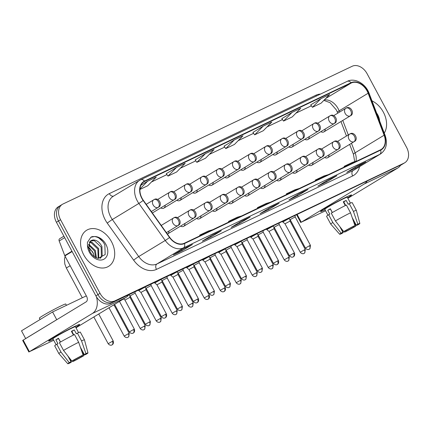 <?xml version="1.0" encoding="UTF-8"?>
<svg xmlns="http://www.w3.org/2000/svg" width="430" height="430" viewBox="0 0 430 430"><rect width="100%" height="100%" fill="white"/><g stroke="black" fill="none" stroke-linecap="round" stroke-linejoin="round"><path stroke-width="0.64" d="M167.383 234.065A4.402 3.193 58.8 0 0 167.673 233.915A4.402 3.193 58.8 0 0 168.942 231.055M180.557 226.094A4.402 3.193 58.8 0 0 183.68 226.293A4.402 3.193 58.8 0 0 184.948 223.433M196.564 218.472A4.402 3.193 58.8 0 0 199.687 218.666A4.402 3.193 58.8 0 0 200.955 215.806M212.571 210.85A4.402 3.193 58.8 0 0 215.693 211.044A4.402 3.193 58.8 0 0 216.962 208.184M228.577 203.223A4.402 3.193 58.8 0 0 231.7 203.422A4.402 3.193 58.8 0 0 232.969 200.563M244.584 195.602A4.402 3.193 58.8 0 0 247.707 195.795A4.402 3.193 58.8 0 0 248.975 192.936M260.591 187.98A4.402 3.193 58.8 0 0 263.714 188.173A4.402 3.193 58.8 0 0 264.982 185.314M276.598 180.353A4.402 3.193 58.8 0 0 279.72 180.546A4.402 3.193 58.8 0 0 280.989 177.692M292.604 172.731A4.402 3.193 58.8 0 0 295.722 172.924A4.402 3.193 58.8 0 0 296.99 170.065M308.611 165.109A4.402 3.193 58.8 0 0 311.728 165.303A4.402 3.193 58.8 0 0 312.997 162.443M324.612 157.482A4.402 3.193 58.8 0 0 327.735 157.676A4.402 3.193 58.8 0 0 329.004 154.822M160.755 207.905A4.402 3.193 58.8 0 0 163.878 208.099A4.402 3.193 58.8 0 0 165.147 205.239M176.762 200.283A4.402 3.193 58.8 0 0 179.885 200.477A4.402 3.193 58.8 0 0 181.154 197.617M192.769 192.656A4.402 3.193 58.8 0 0 195.892 192.85A4.402 3.193 58.8 0 0 197.16 189.995M208.776 185.034A4.402 3.193 58.8 0 0 211.899 185.228A4.402 3.193 58.8 0 0 213.167 182.368M224.782 177.413A4.402 3.193 58.8 0 0 227.905 177.606A4.402 3.193 58.8 0 0 229.174 174.747M240.789 169.785A4.402 3.193 58.8 0 0 243.912 169.979A4.402 3.193 58.8 0 0 245.181 167.125M256.796 162.164A4.402 3.193 58.8 0 0 259.919 162.357A4.402 3.193 58.8 0 0 261.187 159.498M272.803 154.537A4.402 3.193 58.8 0 0 275.92 154.736A4.402 3.193 58.8 0 0 277.194 151.876M288.81 146.915A4.402 3.193 58.8 0 0 291.927 147.108A4.402 3.193 58.8 0 0 293.195 144.249M304.816 139.293A4.402 3.193 58.8 0 0 307.934 139.487A4.402 3.193 58.8 0 0 309.202 136.627M320.818 131.666A4.402 3.193 58.8 0 0 323.94 131.865A4.402 3.193 58.8 0 0 325.209 129.005M93.471 253.506L89.687 248.191M83.764 254.899A21.124 15.324 58.8 0 0 108.591 266.353A21.124 15.324 58.8 0 0 111.504 241.687A21.124 15.324 58.8 0 0 86.677 230.233A21.124 15.324 58.8 0 0 83.764 254.899A21.124 15.324 58.8 0 0 108.591 266.353A21.124 15.324 58.8 0 0 111.504 241.687A21.124 15.324 58.8 0 0 86.677 230.233A21.124 15.324 58.8 0 0 83.764 254.899M384.259 133.096A21.124 15.324 58.8 0 0 383.377 112.198A21.124 15.324 58.8 0 0 371.977 100.84A21.124 15.324 58.8 0 1 383.377 112.198A21.124 15.324 58.8 0 1 384.259 133.096M142.04 198.219A14.082 10.218 -121.2 0 1 143.98 181.772A14.082 10.218 -121.2 0 1 144.641 181.417L351.219 83.022A14.082 10.218 -121.2 0 1 368.123 93.235L384.114 135.224A14.082 10.218 -121.2 0 1 381.163 149.452A14.082 10.218 -121.2 0 1 380.502 149.807L184.32 243.246A14.082 10.218 -121.2 0 1 169.721 237.338L143.335 200.305A14.082 10.218 -121.2 0 1 142.04 198.219M141.809 198.327A14.437 10.47 58.8 0 0 143.136 200.466L169.522 237.505A14.437 10.47 58.8 0 0 184.481 243.557L380.668 150.113A14.437 10.47 58.8 0 0 384.372 135.17L368.381 93.181A14.437 10.47 58.8 0 0 351.052 82.716L144.475 181.105A14.437 10.47 58.8 0 0 141.809 198.327M60.931 205.255A13.201 9.578 58.8 0 0 60.313 205.588L58.238 206.846A13.201 9.578 58.8 0 0 56.421 222.262L95.89 295.867A13.201 9.578 58.8 0 0 110.784 303.36L402.066 164.351A13.201 9.578 58.8 0 0 402.684 164.018A13.201 9.578 58.8 0 1 402.066 164.351L112.859 302.102L404.141 163.094A13.201 9.578 58.8 0 0 404.759 162.76A13.201 9.578 58.8 0 0 406.576 147.345L367.113 73.745A13.201 9.578 58.8 0 0 352.213 66.252L63 203.997A13.201 9.578 58.8 0 0 62.382 204.331A13.201 9.578 58.8 0 0 60.566 219.751L100.034 293.351A13.201 9.578 58.8 0 0 114.928 300.844L404.141 163.094M95.89 295.867L97.959 294.609A13.201 9.578 58.8 0 0 112.859 302.102A13.201 9.578 58.8 0 1 97.959 294.609L58.496 221.009L97.959 294.609L100.034 293.351M60.313 205.588A13.201 9.578 58.8 0 0 58.496 221.009A13.201 9.578 58.8 0 1 60.313 205.588L62.382 204.331M310.718 104.866L320.973 98.642L312.433 107.301L310.718 104.866M292.083 112.407L283.542 121.067L292.207 116.938L300.747 108.279L292.083 112.407L281.833 118.637M263.187 126.167L254.646 134.827L263.316 130.698L271.857 122.039L263.187 126.167L252.942 132.402M176.515 167.447L167.974 176.112L176.639 171.984L185.179 163.319L176.515 167.447L166.265 173.682M205.406 153.687L196.865 162.346L205.529 158.219L214.075 149.559L205.406 153.687L195.155 159.922M234.296 139.927L225.755 148.587L234.425 144.458L242.966 135.799L234.296 139.927L224.046 146.162M336.889 175.682L326.531 181.965L317.861 186.099L328.224 179.81L336.889 175.682A3.521 2.419 -115.5 0 1 336.744 175.762L328.149 179.853M365.785 161.922L355.422 168.205L346.757 172.333L357.115 166.05L365.785 161.922A3.521 2.419 -115.5 0 1 365.634 162.002L357.045 166.093M250.217 216.967L239.854 223.251L231.189 227.379L241.547 221.095L250.217 216.967A3.521 2.419 -115.5 0 1 250.066 217.042L241.477 221.138M221.321 230.727L210.963 237.011L202.293 241.139L212.656 234.855L221.321 230.727A3.521 2.419 -115.5 0 1 221.176 230.808L212.581 234.898M192.43 244.487L182.073 250.776L173.403 254.904L183.766 248.615L192.43 244.487A3.521 2.419 -115.5 0 1 192.285 244.568L183.691 248.658M307.998 189.442L297.641 195.731L288.971 199.859L299.334 193.57L307.998 189.442A3.521 2.419 -115.5 0 1 307.853 189.523L299.258 193.613M279.108 203.202L268.745 209.491L260.08 213.619L270.438 207.33L279.108 203.202A3.521 2.419 -115.5 0 1 278.957 203.282L270.368 207.378M312.433 107.301L321.102 103.173L329.643 94.514L320.973 98.642M139.917 189.474L147.748 185.744L156.289 177.085L147.619 181.213L140.906 185.287M268.745 209.491L268.288 208.636M297.641 195.731L297.184 194.876M182.073 250.776L181.611 249.921M210.963 237.011L210.506 236.161M239.854 223.251L239.397 222.396M355.422 168.205L354.965 167.351M326.531 181.965L326.074 181.116M225.755 148.587L224.041 146.152M196.865 162.346L195.15 159.912M167.974 176.112L166.254 173.672M147.619 181.213L139.949 188.99M254.646 134.827L252.931 132.392M283.542 121.067L281.822 118.632M270.54 202.181L266.089 203.519L257.425 207.647L257.683 208.303M261.87 206.309L257.425 207.647M241.649 215.941L237.199 217.279L228.529 221.407L228.787 222.068M232.979 220.069L228.529 221.407M212.759 229.701L208.308 231.039L199.638 235.167L199.896 235.828M204.089 233.829L199.638 235.167M183.637 243.53L182.831 243.772M299.43 188.421L294.985 189.754L286.315 193.887L286.573 194.543M290.766 192.549L286.315 193.887M328.327 174.655L323.876 175.994L315.206 180.122L315.464 180.783M319.657 178.789L315.206 180.122M357.217 160.895L352.767 162.234L344.097 166.362L344.355 167.023M348.547 165.023L344.097 166.362M399.997 165.609A13.201 9.578 58.8 0 0 400.615 165.276L404.759 162.76M128.382 333.712L124.179 336.083C126.001 338.431 128.188 337.303 127.672 337.426L127.93 337.313A2.86 1.962 64.5 0 0 128.049 337.249A2.86 1.962 -115.5 0 0 128.382 333.712L129.22 333.379L113.977 304.945L112.929 305.375M144.389 326.085L140.185 328.461C142.007 330.804 144.195 329.681 143.674 329.799L143.937 329.692A2.86 1.962 64.5 0 0 144.055 329.627A2.86 1.962 -115.5 0 0 144.389 326.085L145.227 325.757L129.984 297.323L124.942 300.027L123.577 298.92M144.819 287.186L138.734 290.599L138.498 290.164M160.395 318.463L156.192 320.839C158.009 323.183 160.202 322.054 159.68 322.177L159.944 322.07A2.86 1.962 64.5 0 0 160.062 322.005A2.86 1.962 -115.5 0 0 160.395 318.463L161.234 318.135L145.99 289.702L140.949 292.405L138.734 290.599M160.825 279.565L154.741 282.978L154.499 282.537M176.402 310.842L172.199 313.212C174.016 315.561 176.203 314.432 175.687 314.55L175.951 314.443A2.86 1.962 64.5 0 0 176.069 314.378A2.86 1.962 -115.5 0 0 176.402 310.842L177.241 310.508L161.992 282.075L156.955 284.784M149.543 321.914L145.34 324.29C147.162 326.633 149.35 325.505 148.828 325.628L149.092 325.521A2.86 1.962 64.5 0 0 149.21 325.456A2.86 1.962 -115.5 0 0 149.543 321.914L150.382 321.586L135.138 293.152L130.096 295.856L128.785 294.786M165.55 314.292L161.347 316.663C163.163 319.012 165.351 317.883 164.835 318.006L165.099 317.894A2.86 1.962 64.5 0 0 165.217 317.829A2.86 1.962 -115.5 0 0 165.55 314.292L166.388 313.959L151.14 285.525L146.103 288.234L144.786 287.165M167.152 277.909L162.11 280.607L160.793 279.543M88.849 248.529L90.144 251.926C92.391 255.7 95.084 257.828 98.223 258.317L105.183 254.544L104.834 244.89C102.394 239.972 98.97 237.188 94.568 236.538L92.154 236.607L90.902 237.204L87.419 242.359L87.457 245.181L88.849 248.529L89.875 241.638L93.428 239.956C96.879 240.09 99.717 242.283 101.942 246.53L102.195 256L100.303 258.279M88.698 244.192L95.369 250.523L96.368 257.833M88.575 244.928L94.546 251.023L95.675 257.522M89.607 241.993L91.869 242.165L98.653 248.529L98.712 258.355M89.327 242.45L91.047 242.665L97.836 249.024L98.18 258.312M90.622 240.929L94.337 240.671L101.12 247.03L101.372 256.5L100.023 258.317M88.634 247.384L92.821 252.13L94.38 256.758M90.73 237.312L94.498 236.527M98.782 237.957L102.802 241.526M53.223 339.34A17.603 0.887 -28.2 0 1 48.692 340.99A17.603 0.887 -28.2 0 1 58.286 334.991A17.603 0.887 -28.2 0 1 74.546 326.483A17.603 0.887 -28.2 0 1 79.604 324.413A17.603 0.887 -28.2 0 1 75.723 327.278A17.603 0.887 -28.2 0 0 79.7 324.451A17.603 0.887 -28.2 0 0 74.546 326.483A17.603 0.887 -28.2 0 0 57.663 335.341A17.603 0.887 -28.2 0 0 48.671 341.087A17.603 0.887 -28.2 0 0 53.223 339.34M96.46 296.861A17.603 12.088 64.5 0 1 92.337 313.497L29.401 351.692L53.723 340.275M128.629 294.862A17.603 12.088 64.5 0 1 125.85 297.538L75.997 327.789M28.907 352.041L22.672 340.42L86.107 301.876A4.402 3.021 -115.5 0 0 86.618 296.431L64.898 255.925A2.198 1.596 -121.2 0 1 64.742 255.581L59.184 240.993A2.198 1.596 -121.2 0 1 59.646 238.768A2.198 1.596 -121.2 0 1 59.748 238.714M325.096 209.845A17.603 0.887 -28.2 0 1 320.565 211.495A17.603 0.887 -28.2 0 1 330.159 205.497A17.603 0.887 -28.2 0 1 346.419 196.988A17.603 0.887 -28.2 0 1 351.477 194.919A17.603 0.887 -28.2 0 1 347.596 197.784A17.603 0.887 -28.2 0 0 351.573 194.957A17.603 0.887 -28.2 0 0 346.419 196.988A17.603 0.887 -28.2 0 0 329.536 205.846A17.603 0.887 -28.2 0 0 320.543 211.598A17.603 0.887 -28.2 0 0 325.096 209.845M366.989 181.331A17.603 12.088 64.5 0 1 364.21 184.008L301.274 222.197L325.596 210.781M400.534 165.324A17.603 12.088 64.5 0 1 397.723 168.044L347.87 198.294M52.578 311.954L56.733 319.7L25.655 338.56L21.5 330.81L52.578 311.954L86.322 295.883M68.854 357.26L71.434 362.071A8.804 0.446 -28.2 0 1 70.133 362.495A8.804 0.446 -28.2 0 1 71.004 361.786L67.956 356.104M60.426 342.06L58.539 338.544A8.804 0.446 151.8 0 1 58.609 338.496M63.532 350.418L71.815 361.06L73.594 360.216A8.804 0.446 -28.2 0 1 81.463 355.981L83.055 355.013L78.663 342.275L74.508 334.529A14.523 0.731 -28.2 0 0 59.378 342.672L63.532 350.418A14.523 0.731 -28.2 0 1 78.663 342.275M56.093 344.693L52.933 338.802A12.766 0.645 -28.2 0 1 59.458 334.631A12.766 0.645 -28.2 0 1 71.692 328.214A12.766 0.645 -28.2 0 1 75.433 326.741L78.588 332.627M73.412 335.077L71.385 331.293A12.766 0.645 -28.2 0 1 72.939 330.536A12.766 0.645 -28.2 0 1 74.272 329.917L76.352 333.793L77.4 333.153A14.523 0.731 -28.2 0 1 80.308 332.105L84.463 339.85A14.523 0.731 -28.2 0 1 84.463 339.861A14.523 0.731 -28.2 0 0 81.555 340.899L77.4 333.153M40.103 319.522L39.361 318.146A14.964 0.752 -28.2 0 1 47.01 313.26A14.964 0.752 -28.2 0 1 61.356 305.735A14.964 0.752 -28.2 0 1 65.742 304.005L66.456 305.343M71.815 361.06A11.443 0.575 -28.2 0 1 83.055 355.013M80.329 347.107L84.35 354.605L85.946 353.637L81.555 340.899M85.946 353.637A11.443 0.575 -28.2 0 1 87.978 352.939A11.443 0.575 -28.2 0 1 86.559 354.04L84.78 354.884L84.581 354.508M81.818 355.766L82.194 356.459L83.968 355.61L82.479 351.111M83.968 355.61A11.443 0.575 -28.2 0 1 72.729 361.657L74.32 360.695L73.955 360.007M72.149 360.904L72.729 361.657M84.35 354.605A8.804 0.446 -28.2 0 1 85.651 354.175A8.804 0.446 -28.2 0 1 84.78 354.884M82.194 356.459A8.804 0.446 -28.2 0 1 74.32 360.695M60.496 342.017L58.469 338.238A12.766 0.645 -28.2 0 0 55.884 339.813L57.959 343.683L56.787 344.242L60.942 351.993L69.225 362.635L71.004 361.786M71.434 362.071L69.837 363.033A11.443 0.575 -28.2 0 1 67.811 363.748L58.867 353.584A14.523 0.731 -28.2 0 1 58.862 353.578L54.707 345.833A14.523 0.731 -28.2 0 1 56.787 344.242M58.862 353.578A14.523 0.731 -28.2 0 1 60.942 351.993M67.811 363.748A11.443 0.575 -28.2 0 1 69.225 362.635M73.783 334.889L71.891 331.363A8.804 0.446 151.8 0 0 71.509 331.53M71.762 331.998A8.804 0.446 151.8 0 0 72.111 331.777M55.884 339.813L58.539 338.544M71.891 331.363L74.272 329.917M71.869 332.196L72.24 332.019M340.727 227.766L343.307 232.576A8.804 0.446 -28.2 0 1 342.011 233.006A8.804 0.446 -28.2 0 1 342.877 232.297L339.829 226.615M332.299 212.565L330.412 209.05A8.804 0.446 151.8 0 1 330.482 209.007M335.405 220.923L343.688 231.571L345.467 230.722A8.804 0.446 -28.2 0 1 353.336 226.486L354.933 225.524L350.541 212.785L346.387 205.035A14.523 0.731 -28.2 0 0 331.25 213.178L335.405 220.923A14.523 0.731 -28.2 0 1 350.541 212.785M327.966 215.199L324.811 209.308A12.766 0.645 -28.2 0 1 331.331 205.142A12.766 0.645 -28.2 0 1 343.57 198.719A12.766 0.645 -28.2 0 1 347.306 197.246L350.466 203.137M345.285 205.583L343.258 201.799A12.766 0.645 -28.2 0 1 344.817 201.041A12.766 0.645 -28.2 0 1 346.145 200.423L348.225 204.298L349.273 203.659A14.523 0.731 -28.2 0 1 352.181 202.611L356.336 210.361A14.523 0.731 -28.2 0 1 356.336 210.367L359.856 223.444A11.443 0.575 -28.2 0 1 358.432 224.546L356.658 225.395L356.454 225.014M352.208 217.612L356.228 225.11L357.819 224.148L353.428 211.409L349.273 203.659M353.428 211.409A14.523 0.731 -28.2 0 1 356.336 210.361M343.688 231.571A11.443 0.575 -28.2 0 1 354.933 225.524M357.819 224.148A11.443 0.575 -28.2 0 1 359.856 223.444M353.696 226.271L354.067 226.965L355.841 226.121L354.352 221.617M355.841 226.121A11.443 0.575 -28.2 0 1 344.602 232.168L346.193 231.2L345.827 230.512M344.021 231.41L344.602 232.168M356.228 225.11A8.804 0.446 -28.2 0 1 357.523 224.686A8.804 0.446 -28.2 0 1 356.658 225.395M354.067 226.965A8.804 0.446 -28.2 0 1 346.193 231.2M332.374 212.527L330.348 208.749A12.766 0.645 -28.2 0 0 327.757 210.318L329.832 214.194L328.66 214.747L332.815 222.498L341.098 233.141L342.877 232.297M343.307 232.576L341.716 233.544A11.443 0.575 -28.2 0 1 339.684 234.259L330.74 224.095A14.523 0.731 -28.2 0 1 330.735 224.084L326.58 216.338A14.523 0.731 -28.2 0 1 328.66 214.747M330.735 224.084A14.523 0.731 -28.2 0 1 332.815 222.498M339.684 234.259A11.443 0.575 -28.2 0 1 341.098 233.141M345.656 205.395L343.763 201.869A8.804 0.446 151.8 0 0 343.387 202.035M343.635 202.508A8.804 0.446 151.8 0 0 343.989 202.283M327.757 210.318L330.412 209.05M343.763 201.869L346.145 200.423M343.742 202.702L344.113 202.525M176.832 271.943L170.742 275.356L170.506 274.915M192.409 303.214L188.206 305.59C190.022 307.934 192.21 306.81 191.694 306.929L191.957 306.821A2.86 1.962 64.5 0 0 192.076 306.757A2.86 1.962 -115.5 0 0 192.409 303.214L193.247 302.887L177.999 274.453L172.962 277.156L170.742 275.356M192.833 264.316L186.749 267.729L186.512 267.293M193.844 265.138L194.005 266.831L188.963 269.535L186.749 267.729M208.84 256.694L202.756 260.107L202.519 259.666M224.422 287.971L220.214 290.341C222.036 292.685 224.224 291.562 223.707 291.68L223.965 291.572A2.86 1.962 64.5 0 0 224.089 291.508A2.86 1.962 -115.5 0 0 224.422 287.971L225.261 287.638L210.012 259.204L204.97 261.913M197.564 299.043L193.36 301.419C195.177 303.763 197.365 302.634 196.849 302.758L197.112 302.65A2.86 1.962 64.5 0 0 197.23 302.586A2.86 1.962 -115.5 0 0 197.564 299.043L198.402 298.716L183.153 270.282L178.117 272.986M213.57 291.422L209.367 293.792C211.184 296.141 213.371 295.012 212.855 295.136L213.113 295.023A2.86 1.962 64.5 0 0 213.237 294.958A2.86 1.962 -115.5 0 0 213.57 291.422L214.409 291.088L199.16 262.655L194.118 265.364L192.807 264.294M229.577 283.795L225.368 286.17C227.19 288.514 229.378 287.39 228.862 287.509L229.12 287.401A2.86 1.962 64.5 0 0 229.244 287.337A2.86 1.962 -115.5 0 0 229.577 283.795L230.415 283.467L215.167 255.033L210.125 257.737L208.813 256.672M224.847 249.067L218.762 252.485L218.526 252.044M240.429 280.344L236.22 282.72C238.043 285.063 240.23 283.934 239.714 284.058L239.972 283.95A2.86 1.962 64.5 0 0 240.096 283.886A2.86 1.962 -115.5 0 0 240.429 280.344L241.262 280.016L226.019 251.582L220.977 254.286L218.762 252.485M240.854 241.445L234.769 244.858L234.533 244.417M241.859 242.267L242.025 243.96L236.984 246.664L234.769 244.858M256.861 233.823L250.776 237.236L250.54 236.796M272.437 265.095L268.234 267.471C270.056 269.814 272.244 268.691 271.728 268.809L271.986 268.702A2.86 1.962 64.5 0 0 272.104 268.637A2.86 1.962 -115.5 0 0 272.437 265.095L273.276 264.767L258.032 236.333L252.99 239.037L250.776 237.236M272.867 226.196L266.783 229.615L266.546 229.174M288.444 257.473L284.241 259.849C286.063 262.192 288.25 261.064 287.735 261.187L287.992 261.08A2.86 1.962 64.5 0 0 288.111 261.015A2.86 1.962 -115.5 0 0 288.444 257.473L289.283 257.145L274.039 228.712L268.997 231.415L266.783 229.615M288.874 218.574L282.789 221.987L282.553 221.547M289.879 219.397L290.046 221.09L285.004 223.793L282.789 221.987M245.584 276.173L241.375 278.549C243.197 280.892 245.385 279.763 244.869 279.887L245.127 279.779A2.86 1.962 64.5 0 0 245.25 279.715A2.86 1.962 -115.5 0 0 245.584 276.173L246.417 275.845L231.173 247.411L226.132 250.115L224.82 249.045M261.585 268.551L257.382 270.921C259.204 273.27 261.392 272.142 260.876 272.26L261.134 272.152A2.86 1.962 64.5 0 0 261.252 272.088A2.86 1.962 -115.5 0 0 261.585 268.551L262.424 268.218L247.18 239.784L242.138 242.493L240.827 241.423M277.592 260.924L273.389 263.3C275.211 265.643 277.398 264.52 276.882 264.638L277.14 264.531A2.86 1.962 64.5 0 0 277.259 264.466A2.86 1.962 -115.5 0 0 277.592 260.924L278.43 260.596L263.187 232.162L258.145 234.866L256.834 233.796M293.599 253.302L289.395 255.678C291.217 258.022 293.405 256.893 292.884 257.016L293.147 256.909A2.86 1.962 64.5 0 0 293.265 256.839A2.86 1.962 -115.5 0 0 293.599 253.302L294.437 252.969L279.194 224.535L274.152 227.244L272.84 226.175M309.605 245.68L305.402 248.051C307.219 250.394 309.412 249.271 308.89 249.389L309.154 249.282A2.86 1.962 64.5 0 0 309.272 249.217A2.86 1.962 -115.5 0 0 309.605 245.68L310.444 245.347L295.2 216.913L290.159 219.623L288.847 218.553M368.123 93.235L339.114 110.838A14.082 10.218 58.8 0 0 338.104 108.618A14.082 10.218 58.8 0 0 324.241 99.986M339.587 112.074L339.114 110.838A7.923 1.338 159.2 0 0 337.486 112.429L336.319 109.886L330.009 102.641L323.849 100.389M144.641 181.417L143.362 182.196M359.577 166.663A22.005 15.964 -121.2 0 1 352.643 175.951L156.455 269.395A22.005 15.964 -121.2 0 1 133.649 260.166L107.263 223.127A22.005 15.964 -121.2 0 1 109.306 193.618L315.883 95.223A4.402 3.021 -115.5 0 0 316.399 96.035M315.883 95.223A22.005 15.964 -121.2 0 1 320.533 94.062M380.668 150.113A4.402 3.021 64.5 0 1 379.679 154.413L183.492 247.857A17.603 12.771 -121.2 0 1 165.244 240.472L138.863 203.433A17.603 12.771 -121.2 0 1 137.245 200.826A17.603 12.771 -121.2 0 1 139.669 180.272A17.603 12.771 -121.2 0 1 140.492 179.826A4.402 3.021 64.5 0 1 140.674 179.729A4.402 3.021 64.5 0 1 144.475 181.105M351.052 82.716A4.402 3.021 -115.5 0 0 347.257 81.334L140.674 179.729L113.149 196.365A17.603 12.771 58.8 0 0 110.72 216.919A17.603 12.771 58.8 0 0 112.343 219.526L138.723 256.565A17.603 12.771 58.8 0 0 156.971 263.95L353.154 170.506A17.603 12.771 58.8 0 0 353.981 170.06L380.502 153.967A17.603 12.771 -121.2 0 1 379.679 154.413L353.154 170.506A4.402 3.021 -115.5 0 0 352.643 175.951M143.136 200.466A4.402 0.306 -35.5 0 1 138.863 203.433L112.343 219.526A4.402 0.306 144.5 0 0 107.263 223.127M156.455 269.395A4.402 3.021 -115.5 0 1 156.971 263.95L183.492 247.857A4.402 3.021 -115.5 0 0 184.481 243.557M384.372 135.17A4.402 0.742 -20.8 0 1 385.103 135.305L369.112 93.315C365.72 83.716 354.788 77.427 347.257 81.334M133.649 260.166A4.402 0.306 144.5 0 1 138.723 256.565L165.244 240.472A4.402 0.306 -35.5 0 0 169.522 237.505M368.381 93.181A4.402 0.742 -20.8 0 1 369.112 93.315M60.566 219.751L56.421 222.262M114.928 300.844L110.784 303.36M109.306 193.618A4.402 3.021 -115.5 0 0 113.568 196.107M355.975 161.272A14.082 10.218 58.8 0 0 355.105 152.827L351.471 143.276M384.114 135.224L355.105 152.827A7.923 1.338 159.2 0 0 353.476 154.418L349.649 144.378M348.284 134.912L342.769 120.438M351.219 83.022L325.704 98.508M311.368 105.791L295.964 113.128M282.478 119.551L267.073 126.888M238.139 140.691L253.593 133.332L238.182 140.648M209.249 154.451L224.702 147.092L209.286 154.413M180.358 168.211L195.811 160.852L180.396 168.173M166.904 174.596L151.505 181.933M146.216 204.347L154.112 199.579A4.402 3.021 64.5 0 0 153.924 199.681A4.402 3.193 58.8 0 0 153.72 199.789A4.402 3.193 58.8 0 0 153.112 204.927A4.402 3.193 58.8 0 0 158.079 207.427A4.402 3.021 -115.5 0 0 158.595 201.982A4.402 3.021 64.5 0 0 154.112 199.579C158.493 196.644 163.153 205.266 158.283 207.314A4.402 3.193 58.8 0 1 158.079 207.427M112.375 341.334L108.172 343.71C109.994 346.053 112.182 344.925 111.666 345.048L111.924 344.941A2.86 1.962 64.5 0 0 112.042 344.876A2.86 1.962 -115.5 0 0 112.375 341.334L113.214 341.006L98.733 313.991M70.149 265.719L66.328 267.992L64.801 263.988L64.478 259.113L65.134 256.361M133.536 329.541L129.333 331.912C131.155 334.255 133.343 333.132 132.822 333.25L133.085 333.142A2.86 1.962 64.5 0 0 133.203 333.078A2.86 1.962 -115.5 0 0 133.536 329.541L134.375 329.208L119.47 301.409M161.239 225.433L173.913 217.774A4.402 3.021 64.5 0 0 173.725 217.87A4.402 3.193 58.8 0 0 173.521 217.983A4.402 3.193 58.8 0 0 172.914 223.122A4.402 3.193 58.8 0 0 177.88 225.621A4.402 3.021 -115.5 0 0 178.391 220.176A4.402 3.021 64.5 0 0 173.913 217.774C178.294 214.839 182.954 223.455 178.084 225.508A4.402 3.193 58.8 0 1 177.88 225.621M157.67 199.482L170.113 191.957A4.402 3.021 64.5 0 0 169.931 192.054A4.402 3.193 58.8 0 0 169.726 192.167A4.402 3.193 58.8 0 0 169.119 197.305A4.402 3.193 58.8 0 0 174.085 199.805A4.402 3.021 -115.5 0 0 174.596 194.36A4.402 3.021 64.5 0 0 170.113 191.957C174.499 189.023 179.159 197.639 174.29 199.692A4.402 3.193 58.8 0 1 174.085 199.805M173.677 191.855L186.12 184.33A4.402 3.021 64.5 0 0 185.937 184.432A4.402 3.193 58.8 0 0 185.733 184.545A4.402 3.193 58.8 0 0 185.126 189.684A4.402 3.193 58.8 0 0 190.092 192.178A4.402 3.021 -115.5 0 0 190.603 186.733A4.402 3.021 64.5 0 0 186.12 184.33C190.506 181.401 195.166 190.017 190.297 192.07A4.402 3.193 58.8 0 1 190.092 192.178M189.684 184.233L202.127 176.708A4.402 3.021 64.5 0 0 201.944 176.811A4.402 3.193 58.8 0 0 201.74 176.918A4.402 3.193 58.8 0 0 201.132 182.057A4.402 3.193 58.8 0 0 206.099 184.556A4.402 3.021 -115.5 0 0 206.61 179.111A4.402 3.021 64.5 0 0 202.127 176.708C206.513 173.774 211.173 182.39 206.303 184.443A4.402 3.193 58.8 0 1 206.099 184.556M205.69 176.612L218.134 169.087A4.402 3.021 64.5 0 0 217.951 169.183A4.402 3.193 58.8 0 0 217.741 169.296A4.402 3.193 58.8 0 0 217.139 174.435A4.402 3.193 58.8 0 0 222.106 176.934A4.402 3.021 -115.5 0 0 222.616 171.489A4.402 3.021 64.5 0 0 218.134 169.087C222.52 166.152 227.18 174.768 222.31 176.821A4.402 3.193 58.8 0 1 222.106 176.934M177.472 217.671L189.915 210.146A4.402 3.021 64.5 0 0 189.732 210.249A4.402 3.193 58.8 0 0 189.528 210.361A4.402 3.193 58.8 0 0 188.921 215.5A4.402 3.193 58.8 0 0 193.887 217.994A4.402 3.021 -115.5 0 0 194.398 212.549A4.402 3.021 64.5 0 0 189.915 210.146C194.301 207.212 198.961 215.833 194.091 217.886A4.402 3.193 58.8 0 1 193.887 217.994M193.478 210.05L205.922 202.525A4.402 3.021 64.5 0 0 205.739 202.621A4.402 3.193 58.8 0 0 205.535 202.734A4.402 3.193 58.8 0 0 204.927 207.873A4.402 3.193 58.8 0 0 209.894 210.372A4.402 3.021 -115.5 0 0 210.404 204.927A4.402 3.021 64.5 0 0 205.922 202.525C210.308 199.59 214.968 208.206 210.098 210.259A4.402 3.193 58.8 0 1 209.894 210.372M181.557 306.665L177.353 309.041C179.17 311.385 181.358 310.261 180.842 310.379L181.105 310.272A2.86 1.962 64.5 0 0 181.224 310.207A2.86 1.962 -115.5 0 0 181.557 306.665L182.395 306.337L167.146 277.904L167.017 276.576M209.485 202.428L221.928 194.903A4.402 3.021 64.5 0 0 221.746 195A4.402 3.193 58.8 0 0 221.541 195.112A4.402 3.193 58.8 0 0 220.934 200.251A4.402 3.193 58.8 0 0 225.9 202.75A4.402 3.021 -115.5 0 0 226.411 197.3A4.402 3.021 64.5 0 0 221.928 194.903C226.314 191.968 230.975 200.584 226.105 202.637A4.402 3.193 58.8 0 1 225.9 202.75M87.457 245.181A12.588 9.132 58.8 0 0 89.37 252.233A12.588 9.132 58.8 0 0 103.576 259.376A12.588 9.132 58.8 0 0 105.898 244.358A12.588 9.132 58.8 0 0 94.568 236.538M93.428 239.956A9.949 7.219 58.8 0 0 90.918 240.73A9.949 7.219 58.8 0 0 90.504 241.01M379.642 120.964A12.588 9.132 58.8 0 0 377.771 114.864A12.588 9.132 58.8 0 0 376.594 112.972M125.85 297.538L92.337 313.497M72.122 251.545L64.898 255.925M23.166 340.071L29.401 351.692M64.742 255.581L71.944 251.211M64.677 237.661L59.184 240.993M397.723 168.044L364.21 184.008M297.189 214.575L301.274 222.197M221.697 168.985L234.14 161.46A4.402 3.021 64.5 0 0 233.958 161.562A4.402 3.193 58.8 0 0 233.748 161.675A4.402 3.193 58.8 0 0 233.146 166.813A4.402 3.193 58.8 0 0 238.112 169.307A4.402 3.021 -115.5 0 0 238.623 163.862A4.402 3.021 64.5 0 0 234.14 161.46C238.526 158.525 243.186 167.146 238.317 169.2A4.402 3.193 58.8 0 1 238.112 169.307M237.704 161.363L250.147 153.838A4.402 3.021 64.5 0 0 249.964 153.94A4.402 3.193 58.8 0 0 249.755 154.048A4.402 3.193 58.8 0 0 249.153 159.186A4.402 3.193 58.8 0 0 254.114 161.685A4.402 3.021 -115.5 0 0 254.63 156.24A4.402 3.021 64.5 0 0 250.147 153.838C254.533 150.903 259.188 159.519 254.323 161.573A4.402 3.193 58.8 0 1 254.114 161.685M208.416 295.593L204.212 297.969C206.029 300.312 208.217 299.183 207.701 299.307L207.964 299.199A2.86 1.962 64.5 0 0 208.082 299.129A2.86 1.962 -115.5 0 0 208.416 295.593L209.254 295.26L194.005 266.826M253.711 153.741L266.154 146.216A4.402 3.021 64.5 0 0 265.971 146.313A4.402 3.193 58.8 0 0 265.762 146.426A4.402 3.193 58.8 0 0 265.154 151.564A4.402 3.193 58.8 0 0 270.121 154.064A4.402 3.021 -115.5 0 0 270.637 148.619A4.402 3.021 64.5 0 0 266.154 146.216C270.54 143.281 275.195 151.898 270.33 153.951A4.402 3.193 58.8 0 1 270.121 154.064M225.492 194.801L237.935 187.276A4.402 3.021 64.5 0 0 237.752 187.378A4.402 3.193 58.8 0 0 237.543 187.485A4.402 3.193 58.8 0 0 236.941 192.624A4.402 3.193 58.8 0 0 241.907 195.123A4.402 3.021 -115.5 0 0 242.418 189.678A4.402 3.021 64.5 0 0 237.935 187.276C242.321 184.341 246.981 192.963 242.111 195.01A4.402 3.193 58.8 0 1 241.907 195.123M241.499 187.179L253.942 179.654A4.402 3.021 64.5 0 0 253.759 179.751A4.402 3.193 58.8 0 0 253.549 179.864A4.402 3.193 58.8 0 0 252.947 185.002A4.402 3.193 58.8 0 0 257.914 187.501A4.402 3.021 -115.5 0 0 258.425 182.057A4.402 3.021 64.5 0 0 253.942 179.654C258.328 176.719 262.983 185.335 258.118 187.389A4.402 3.193 58.8 0 1 257.914 187.501M257.505 179.552L269.949 172.027A4.402 3.021 64.5 0 0 269.766 172.129A4.402 3.193 58.8 0 0 269.556 172.242A4.402 3.193 58.8 0 0 268.949 177.38A4.402 3.193 58.8 0 0 273.915 179.874A4.402 3.021 -115.5 0 0 274.431 174.429A4.402 3.021 64.5 0 0 269.949 172.027C274.335 169.097 278.989 177.714 274.125 179.767A4.402 3.193 58.8 0 1 273.915 179.874M269.717 146.114L282.161 138.589A4.402 3.021 64.5 0 0 281.973 138.691A4.402 3.193 58.8 0 0 281.768 138.804A4.402 3.193 58.8 0 0 281.161 143.942A4.402 3.193 58.8 0 0 286.127 146.436A4.402 3.021 -115.5 0 0 286.643 140.992A4.402 3.021 64.5 0 0 282.161 138.589C286.547 135.654 291.201 144.276 286.337 146.329A4.402 3.193 58.8 0 1 286.127 146.436M285.719 138.492L298.167 130.967A4.402 3.021 64.5 0 0 297.979 131.064A4.402 3.193 58.8 0 0 297.775 131.177A4.402 3.193 58.8 0 0 297.168 136.315A4.402 3.193 58.8 0 0 302.134 138.815A4.402 3.021 -115.5 0 0 302.65 133.37A4.402 3.021 64.5 0 0 298.167 130.967C302.548 128.032 307.208 136.649 302.344 138.702A4.402 3.193 58.8 0 1 302.134 138.815M256.436 272.722L252.227 275.092C254.049 277.441 256.237 276.313 255.721 276.436L255.979 276.323A2.86 1.962 64.5 0 0 256.103 276.259A2.86 1.962 -115.5 0 0 256.436 272.722L257.269 272.389L242.025 243.955M301.726 130.87L314.174 123.345A4.402 3.021 64.5 0 0 313.986 123.442A4.402 3.193 58.8 0 0 313.782 123.555A4.402 3.193 58.8 0 0 313.174 128.694A4.402 3.193 58.8 0 0 318.141 131.193A4.402 3.021 -115.5 0 0 318.657 125.743A4.402 3.021 64.5 0 0 314.174 123.345C318.555 120.411 323.215 129.027 318.345 131.08A4.402 3.193 58.8 0 1 318.141 131.193M317.732 123.243L330.175 115.718A4.402 3.021 64.5 0 0 329.993 115.82A4.402 3.193 58.8 0 0 329.788 115.928A4.402 3.193 58.8 0 0 329.181 121.067A4.402 3.193 58.8 0 0 334.148 123.566A4.402 3.021 -115.5 0 0 334.658 118.121A4.402 3.021 64.5 0 0 330.175 115.718C334.562 112.784 339.222 121.405 334.352 123.453A4.402 3.193 58.8 0 1 334.148 123.566M333.739 115.622L346.182 108.097A4.402 3.021 64.5 0 0 346 108.193A4.402 3.193 58.8 0 0 345.795 108.306A4.402 3.193 58.8 0 0 345.188 113.445A4.402 3.193 58.8 0 0 350.154 115.944A4.402 3.021 -115.5 0 0 350.665 110.499A4.402 3.021 64.5 0 0 346.182 108.097C350.568 105.162 355.228 113.778 350.359 115.831A4.402 3.193 58.8 0 1 350.154 115.944M304.451 249.851L300.248 252.222C302.07 254.571 304.257 253.442 303.736 253.566L303.999 253.453A2.86 1.962 64.5 0 0 304.117 253.388A2.86 1.962 -115.5 0 0 304.451 249.851L305.289 249.518L290.046 221.084M273.512 171.93L285.955 164.405A4.402 3.021 64.5 0 0 285.767 164.507A4.402 3.193 58.8 0 0 285.563 164.615A4.402 3.193 58.8 0 0 284.956 169.753A4.402 3.193 58.8 0 0 289.922 172.253A4.402 3.021 -115.5 0 0 290.438 166.808A4.402 3.021 64.5 0 0 285.955 164.405C290.341 161.47 294.996 170.087 290.132 172.14A4.402 3.193 58.8 0 1 289.922 172.253M289.514 164.308L301.962 156.783A4.402 3.021 64.5 0 0 301.774 156.88A4.402 3.193 58.8 0 0 301.57 156.993A4.402 3.193 58.8 0 0 300.962 162.131A4.402 3.193 58.8 0 0 305.929 164.631A4.402 3.021 -115.5 0 0 306.445 159.186A4.402 3.021 64.5 0 0 301.962 156.783C306.348 153.849 311.003 162.465 306.138 164.518A4.402 3.193 58.8 0 1 305.929 164.631M305.52 156.681L317.969 149.156A4.402 3.021 64.5 0 0 317.781 149.258A4.402 3.193 58.8 0 0 317.577 149.371A4.402 3.193 58.8 0 0 316.969 154.51A4.402 3.193 58.8 0 0 321.936 157.004A4.402 3.021 -115.5 0 0 322.452 151.559A4.402 3.021 64.5 0 0 317.969 149.156C322.349 146.221 327.01 154.843 322.14 156.896A4.402 3.193 58.8 0 1 321.936 157.004M321.527 149.059L333.97 141.534A4.402 3.021 64.5 0 0 333.787 141.637A4.402 3.193 58.8 0 0 333.583 141.744A4.402 3.193 58.8 0 0 332.976 146.883A4.402 3.193 58.8 0 0 337.942 149.382A4.402 3.021 -115.5 0 0 338.453 143.937A4.402 3.021 64.5 0 0 333.97 141.534C338.356 138.6 343.016 147.216 338.147 149.269A4.402 3.193 58.8 0 1 337.942 149.382M337.534 141.438L349.977 133.913A4.402 3.021 64.5 0 0 349.794 134.01A4.402 3.193 58.8 0 0 349.59 134.122A4.402 3.193 58.8 0 0 348.983 139.261A4.402 3.193 58.8 0 0 353.949 141.76A4.402 3.021 -115.5 0 0 354.46 136.315A4.402 3.021 64.5 0 0 349.977 133.913C354.363 130.978 359.023 139.594 354.153 141.647A4.402 3.193 58.8 0 1 353.949 141.76M380.502 153.967C386.285 149.742 387.817 143.523 385.103 135.305M354.685 161.658L353.476 154.418M346.467 136.014L340.952 121.54M337.77 113.176L337.486 112.429M311.379 105.807L295.926 113.165M282.488 119.567L267.035 126.931M166.921 174.612L151.468 181.976M89.806 248.357L88.935 248.884M151.338 211.533L158.283 207.314M66.328 267.992L82.307 297.796M108.172 343.71L93.831 316.964M113.214 341.006C114.165 343.887 111.929 345.064 112.343 344.693L111.924 344.941M129.333 331.912L114.573 304.381M134.375 329.208C135.326 332.089 133.09 333.266 133.504 332.895L133.085 333.142M166.362 232.625L178.084 225.508M90.843 249.814L89.521 250.615M152.376 212.99L174.29 199.692M124.179 336.083L108.994 307.767M129.22 333.379L128.742 336.738L127.93 337.313M129.984 297.323L129.817 295.63M163.878 208.099L190.297 192.07M140.185 328.461L124.942 300.027M145.227 325.757L144.749 329.111L143.937 329.692M145.99 289.702L145.824 288.009M179.885 200.477L206.303 184.443M156.192 320.839L140.943 292.405M161.234 318.135L160.755 321.489L159.944 322.07M161.997 282.075L161.83 280.381M195.892 192.85L222.31 176.821M172.199 313.212L156.95 284.778L154.741 282.978M177.241 310.508L176.762 313.868L175.951 314.443M135.138 293.152L135.009 291.825M145.34 324.29L130.091 295.856M150.382 321.586L149.903 324.94L149.092 325.521M167.673 233.915L194.091 217.886M151.145 285.531L151.016 284.198M161.347 316.663L146.098 288.229M166.388 313.959C167.34 316.84 165.104 318.023 165.518 317.652L165.099 317.894M183.68 226.293L210.098 210.259M177.353 309.041L162.105 280.607M182.395 306.337L181.911 309.697L181.105 310.272M199.687 218.666L226.105 202.637M90.918 240.73L89.875 241.638M59.646 238.768L63.893 236.194M300.78 222.547L296.641 214.839M87.978 352.939L84.463 339.861M177.999 274.453L177.837 272.76M211.899 185.228L238.317 169.2M188.206 305.59L172.957 277.156M193.247 302.887L192.764 306.241L191.957 306.821M227.905 177.606L254.323 161.573M204.212 297.969L188.963 269.529M209.254 295.26C210.205 298.146 207.97 299.323 208.383 298.952L207.964 299.199M210.012 259.204L209.851 257.511M243.912 169.979L270.33 153.951M220.214 290.341L204.97 261.908L202.756 260.107M225.261 287.638C226.212 290.519 223.976 291.696 224.39 291.325L223.965 291.572M183.153 270.282L183.024 268.954M193.36 301.419L178.111 272.986L176.8 271.916M198.402 298.716C199.353 301.597 197.117 302.774 197.531 302.403L197.112 302.65M215.693 211.044L242.111 195.01M199.16 262.66L199.031 261.327M209.367 293.792L194.118 265.358M214.409 291.088L213.925 294.448L213.113 295.023M231.7 203.422L258.118 187.389M215.167 255.033L215.038 253.705M225.368 286.17L210.125 257.737M230.415 283.467L229.932 286.821L229.12 287.401M247.707 195.795L274.125 179.767M226.019 251.582L225.857 249.889M259.919 162.357L286.337 146.329M236.22 282.72L220.977 254.286M241.262 280.016L240.784 283.37L239.972 283.95M275.92 154.736L302.344 138.702M252.227 275.092L236.984 246.659M257.269 272.389L256.791 275.748L255.979 276.323M258.032 236.333L257.866 234.64M291.927 147.108L318.345 131.08M268.234 267.471L252.99 239.037M273.276 264.767L272.797 268.126L271.986 268.702M274.039 228.712L273.872 227.018M307.934 139.487L334.352 123.453M284.241 259.849L268.997 231.415M289.283 257.145L288.804 260.499L287.992 261.08M323.94 131.865L350.359 115.831M300.248 252.222L284.999 223.788M305.289 249.518L304.811 252.878L303.999 253.453M231.173 247.411L231.044 246.084M241.375 278.549L226.132 250.115M246.417 275.845L245.939 279.199L245.127 279.779M263.714 188.173L290.132 172.14M247.18 239.784L247.051 238.456M257.382 270.921L242.138 242.488M262.424 268.218L261.945 271.577L261.134 272.152M279.72 180.546L306.138 164.518M263.187 232.162L263.058 230.835M273.389 263.3L258.145 234.866M278.43 260.596C279.382 263.477 277.146 264.654 277.56 264.283L277.14 264.531M295.722 172.924L322.14 156.896M279.194 224.541L279.065 223.208M289.395 255.678L274.152 227.239M294.437 252.969C295.388 255.855 293.152 257.032 293.566 256.662L293.147 256.909M311.728 165.303L338.147 149.269M295.2 216.913L295.071 215.586M305.402 248.051L290.153 219.617M310.444 245.347L309.965 248.707L309.154 249.282M327.735 157.676L354.153 141.647"/></g></svg>
